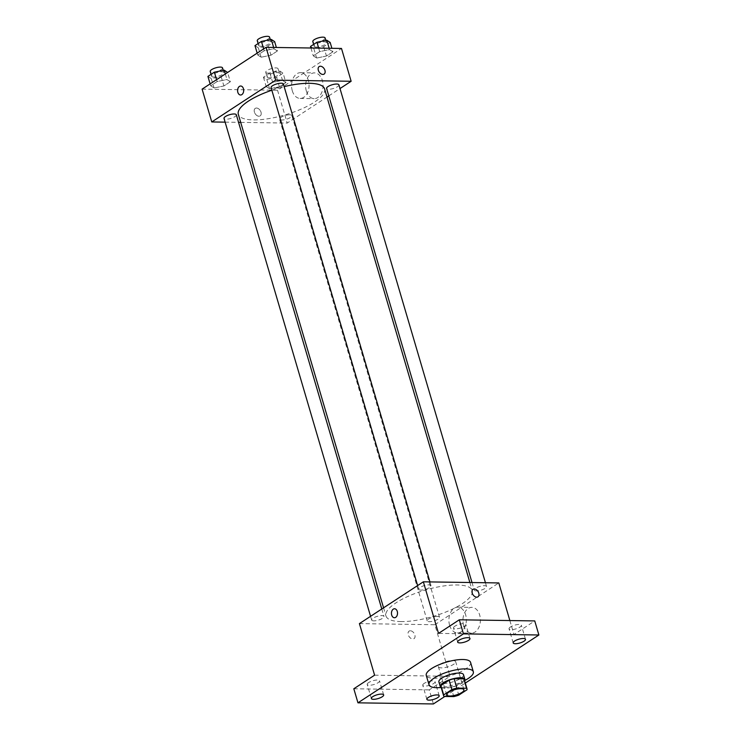 <?xml version="1.0" encoding="UTF-8"?>
<svg xmlns="http://www.w3.org/2000/svg" width="741" height="741" viewBox="0 0 741 741"><rect width="100%" height="100%" fill="white"/><g stroke="black" fill="none" stroke-linecap="round" stroke-linejoin="round"><path stroke-width="0.56" stroke-dasharray="3.71 2.78" d="M441.451 667.882A8.985 2.751 -16.4 0 1 438.422 666.761A8.985 2.751 -16.4 0 1 446.267 661.583A8.985 2.751 -16.4 0 1 455.659 661.685A8.985 2.751 -16.4 0 1 451.028 665.696A8.985 2.751 -16.4 0 1 441.451 667.882M444.091 696.457L441.33 687.083L451.01 687.222L453.77 696.605M441.33 687.083A12.199 3.733 -16.4 0 1 440.858 686.416M464.264 679.534A12.199 3.733 -16.4 0 1 464.209 680.405L466.969 689.778M451.01 687.222A12.199 3.733 -16.4 0 0 456.011 685.768L464.209 680.405M441.21 687.592A12.838 3.927 163.6 0 0 453.668 686.74A12.838 3.927 163.6 0 0 464.607 680.701M463.495 674.662A12.838 3.927 -16.4 0 1 456.882 680.395A12.838 3.927 -16.4 0 1 443.192 683.508A12.838 3.927 -16.4 0 1 438.876 681.905M456.011 685.768L458.762 695.141M464.7 680.534A23.101 7.067 -16.4 0 1 441.043 687.5M470.581 662.389A23.101 7.067 -16.4 0 1 458.67 672.708A23.101 7.067 -16.4 0 1 434.041 678.311A23.101 7.067 -16.4 0 1 426.26 675.431M444.841 696.466L465.311 683.091M368.647 682.572A6.419 1.964 163.6 0 0 367.212 684.452A6.419 1.964 163.6 0 0 371.5 685.082A6.419 1.964 163.6 0 0 378.086 682.711A6.419 1.964 163.6 0 0 379.522 680.831A6.419 1.964 163.6 0 0 375.233 680.21A6.419 1.964 163.6 0 0 368.647 682.572M424.176 683.397A6.419 1.964 163.6 0 0 422.74 685.277A6.419 1.964 163.6 0 0 427.029 685.907A6.419 1.964 163.6 0 0 433.605 683.535A6.419 1.964 163.6 0 0 435.05 681.655A6.419 1.964 163.6 0 0 430.762 681.035A6.419 1.964 163.6 0 0 424.176 683.397M374.594 675.181L450.037 676.301L429.261 689.88L433.402 703.95M353.818 688.769L429.261 689.88M359.413 623.607L434.865 624.728L450.037 676.301M434.865 624.728L498.795 582.935M509.864 620.55L513.976 634.509L534.752 620.921M463.644 625.478A12.875 8.735 -89.2 0 0 471.461 633.11A12.875 8.735 -89.2 0 0 480.39 620.365A12.875 8.735 -89.2 0 0 471.85 607.37A12.875 8.735 -89.2 0 0 463.644 625.478M510.484 626.969A6.419 1.964 163.6 0 0 509.048 628.859A6.419 1.964 163.6 0 0 513.337 629.48A6.419 1.964 163.6 0 0 519.913 627.108A6.419 1.964 163.6 0 0 521.358 625.228A6.419 1.964 163.6 0 0 517.07 624.607A6.419 1.964 163.6 0 0 510.484 626.969M454.955 626.154A6.419 1.964 163.6 0 0 453.52 628.035A6.419 1.964 163.6 0 0 457.808 628.655A6.419 1.964 163.6 0 0 464.394 626.293A6.419 1.964 163.6 0 0 465.83 624.413A6.419 1.964 163.6 0 0 461.541 623.783A6.419 1.964 163.6 0 0 454.955 626.154M513.976 634.509L438.524 633.388M401.103 621.579A44.969 13.755 -16.4 0 1 385.968 615.966A44.969 13.755 -16.4 0 1 425.223 590.077A44.969 13.755 -16.4 0 1 472.249 590.577A44.969 13.755 -16.4 0 1 449.065 610.667A44.969 13.755 -16.4 0 1 401.103 621.579M476.398 590.91A6.419 1.964 -16.4 0 1 474.24 590.114A6.419 1.964 -16.4 0 1 479.844 586.418A6.419 1.964 -16.4 0 1 486.55 586.492A6.419 1.964 -16.4 0 1 483.243 589.354A6.419 1.964 -16.4 0 1 476.398 590.91M373.816 620.856A6.419 1.964 -16.4 0 1 371.658 620.05A6.419 1.964 -16.4 0 1 377.262 616.355A6.419 1.964 -16.4 0 1 383.968 616.429A6.419 1.964 -16.4 0 1 380.661 619.3A6.419 1.964 -16.4 0 1 373.816 620.856M420.869 590.095A6.419 1.964 -16.4 0 1 418.711 589.29A6.419 1.964 -16.4 0 1 424.315 585.594A6.419 1.964 -16.4 0 1 431.021 585.668A6.419 1.964 -16.4 0 1 427.714 588.53A6.419 1.964 -16.4 0 1 420.869 590.095M437.338 616.447A6.419 1.964 163.6 0 0 430.493 618.013A6.419 1.964 163.6 0 0 427.187 620.875A6.419 1.964 163.6 0 0 433.893 620.949A6.419 1.964 163.6 0 0 439.496 617.253A6.419 1.964 163.6 0 0 437.338 616.447M410.347 630.776A4.492 3.001 56.8 0 0 409.097 631.119A4.492 3.001 56.8 0 0 409.041 636.519A4.492 3.001 56.8 0 0 414.015 638.64A4.492 3.001 56.8 0 0 414.534 634.064A4.492 3.001 56.8 0 0 410.347 630.776M410.357 630.776A4.492 3.001 56.8 0 0 409.106 631.119A4.492 3.001 56.8 0 0 409.051 636.519A4.492 3.001 56.8 0 0 414.015 638.631A4.492 3.001 56.8 0 0 414.534 634.064A4.492 3.001 56.8 0 0 410.357 630.776M477.945 596.838L477.945 596.838A4.492 3.001 -123.2 0 1 476.695 597.181A4.492 3.001 -123.2 0 1 472.517 593.893A4.492 3.001 -123.2 0 1 473.027 589.327L473.036 589.317M449.611 625.274A12.875 8.735 -89.2 0 0 457.438 632.907A12.875 8.735 -89.2 0 0 466.358 620.161A12.875 8.735 -89.2 0 0 457.818 607.157A12.875 8.735 -89.2 0 0 449.611 625.274M394.555 608.759L394.555 608.759A4.492 3.047 90.8 0 1 397.537 613.298A4.492 3.047 90.8 0 1 394.425 617.744L394.416 617.744M324.595 88.911A44.969 13.755 -16.4 0 1 301.411 109.01A44.969 13.755 -16.4 0 1 253.459 119.912A44.969 13.755 -16.4 0 1 238.315 114.309M271.836 90.235A44.969 13.755 -16.4 0 1 284.155 86.641M289.694 114.79A6.419 1.964 163.6 0 0 282.849 116.346A6.419 1.964 163.6 0 0 279.542 119.218A6.419 1.964 163.6 0 0 286.248 119.282A6.419 1.964 163.6 0 0 291.852 115.587A6.419 1.964 163.6 0 0 289.694 114.79M283.377 84.002A6.419 1.964 -16.4 0 1 280.07 86.873A6.419 1.964 -16.4 0 1 273.225 88.429A6.419 1.964 -16.4 0 1 271.067 87.633M236.323 114.772A6.419 1.964 -16.4 0 1 233.017 117.634A6.419 1.964 -16.4 0 1 226.172 119.19A6.419 1.964 -16.4 0 1 224.014 118.393M338.906 84.826A6.419 1.964 -16.4 0 1 335.599 87.697A6.419 1.964 -16.4 0 1 328.754 89.253A6.419 1.964 -16.4 0 1 326.596 88.448M225.116 122.145L238.556 122.348M240.695 122.376L287.212 123.071L326.994 97.062M328.782 95.895L339.999 88.559M332.922 51.805L329.55 49.601L319.714 51.611L313.258 55.834L316.629 58.048L326.457 56.029L332.922 51.805L329.55 49.601L319.714 51.611L313.258 55.834L316.629 58.048L326.457 56.029L332.922 51.805L331.894 48.313M230.34 81.751L226.968 79.537L217.141 81.547L210.676 85.771L214.047 87.984L223.884 85.965L230.34 81.751L226.968 79.537L217.141 81.547L210.676 85.771L214.047 87.984L223.884 85.965L230.34 81.751L227.607 72.461M202.108 89.133L277.551 90.245L341.49 48.452M277.393 50.981L274.022 48.776L264.194 50.786L257.729 55.01L261.101 57.224L270.937 55.205L277.393 50.981L274.022 48.776L264.194 50.786L257.729 55.01L261.101 57.224L270.937 55.205L277.393 50.981L276.365 47.489M285.869 82.566L282.497 80.361L272.66 82.371L266.204 86.595L269.576 88.809L279.403 86.79L285.869 82.566L282.497 80.361L272.66 82.371L266.204 86.595L269.576 88.809L279.403 86.79L285.869 82.566L283.108 73.192L279.737 70.988L269.9 72.998L263.444 77.221L266.816 79.426L276.643 77.416L283.108 73.192M277.551 90.245L287.212 123.071M306.329 91.004A12.875 8.735 -89.2 0 0 314.156 98.636A12.875 8.735 -89.2 0 0 323.076 85.891A12.875 8.735 -89.2 0 0 314.545 72.887A12.875 8.735 -89.2 0 0 306.329 91.004M256.497 108.038A4.492 3.001 56.8 0 0 255.247 108.381A4.492 3.001 56.8 0 0 255.191 113.781A4.492 3.001 56.8 0 0 260.165 115.892A4.492 3.001 56.8 0 0 260.684 111.317A4.492 3.001 56.8 0 0 256.497 108.038A4.492 3.001 56.8 0 0 255.247 108.371A4.492 3.001 56.8 0 0 255.2 113.781A4.492 3.001 56.8 0 0 260.165 115.892A4.492 3.001 56.8 0 0 260.684 111.317A4.492 3.001 56.8 0 0 256.497 108.029M324.095 74.1L324.095 74.1A4.492 3.001 -123.2 0 1 322.844 74.443A4.492 3.001 -123.2 0 1 318.667 71.155A4.492 3.001 -123.2 0 1 319.176 66.579L319.176 66.579M292.297 90.791A12.875 8.735 -89.2 0 0 300.124 98.423A12.875 8.735 -89.2 0 0 309.053 85.678A12.875 8.735 -89.2 0 0 300.513 72.674A12.875 8.735 -89.2 0 0 292.297 90.791M240.705 86.021L240.705 86.021A4.492 3.047 90.8 0 1 243.687 90.559A4.492 3.047 90.8 0 1 240.575 95.005L240.566 95.005M269.279 77.814A6.419 1.964 -16.4 0 1 267.121 77.018A6.419 1.964 -16.4 0 1 272.725 73.322A6.419 1.964 -16.4 0 1 279.431 73.396A6.419 1.964 -16.4 0 1 276.124 76.258A6.419 1.964 -16.4 0 1 269.279 77.814M279.737 70.988L282.497 80.361M269.9 72.998L272.66 82.371M263.444 77.221L266.204 86.595M266.816 79.426L269.576 88.809M276.643 77.416L279.403 86.79M267.899 73.127A6.419 1.964 -16.4 0 1 265.741 72.331A6.419 1.964 -16.4 0 1 271.345 68.635A6.419 1.964 -16.4 0 1 278.051 68.709A6.419 1.964 -16.4 0 1 274.744 71.571A6.419 1.964 -16.4 0 1 267.899 73.127M310.498 46.461L313.869 48.665L323.697 46.655L330.162 42.432M316.333 47.053A6.419 1.964 -16.4 0 1 314.175 46.257A6.419 1.964 -16.4 0 1 319.779 42.561A6.419 1.964 -16.4 0 1 326.485 42.635A6.419 1.964 -16.4 0 1 323.178 45.497A6.419 1.964 -16.4 0 1 316.333 47.053M329.161 48.267L329.55 49.601M318.686 48.109L319.714 51.611M310.951 47.998L313.258 55.834M313.869 48.665L316.629 58.048M323.697 46.655L326.457 56.029M325.104 37.948A6.419 1.964 -16.4 0 1 321.798 40.811A6.419 1.964 -16.4 0 1 314.953 42.367A6.419 1.964 -16.4 0 1 312.795 41.57M207.915 76.397L211.287 78.611L221.124 76.592L227.58 72.368M213.751 76.999A6.419 1.964 -16.4 0 1 211.593 76.193A6.419 1.964 -16.4 0 1 217.196 72.498A6.419 1.964 -16.4 0 1 223.902 72.572A6.419 1.964 -16.4 0 1 220.596 75.443A6.419 1.964 -16.4 0 1 213.751 76.999M225.329 73.952L226.968 79.537M216.585 79.667L217.141 81.547M210.12 83.89L210.676 85.771M211.287 78.611L214.047 87.984M221.124 76.592L223.884 85.965M222.522 67.885A6.419 1.964 -16.4 0 1 219.216 70.747A6.419 1.964 -16.4 0 1 212.371 72.303A6.419 1.964 -16.4 0 1 210.212 71.507M254.969 45.636L258.34 47.841L268.177 45.831L274.633 41.607M260.804 46.238A6.419 1.964 -16.4 0 1 258.646 45.433A6.419 1.964 -16.4 0 1 264.25 41.737A6.419 1.964 -16.4 0 1 270.956 41.811A6.419 1.964 -16.4 0 1 267.649 44.673A6.419 1.964 -16.4 0 1 260.804 46.238M273.633 47.443L274.022 48.776M263.639 48.906L264.194 50.786M257.173 53.13L257.729 55.01M258.34 47.841L261.101 57.224M268.177 45.831L270.937 55.205M269.576 37.124A6.419 1.964 -16.4 0 1 266.269 39.986A6.419 1.964 -16.4 0 1 259.424 41.542A6.419 1.964 -16.4 0 1 257.266 40.746M463.94 689.815L455.659 661.685M446.703 694.891L438.422 666.761M469.97 638.473L465.83 624.413M457.66 642.095L453.52 628.035M383.662 694.901L379.522 680.831M371.352 698.522L367.212 684.452M439.191 695.725L435.05 681.655M426.881 699.347L422.74 685.277M525.499 639.298L521.358 625.228M513.189 642.919L509.048 628.859M457.438 632.907L471.461 633.11M457.818 607.157L471.85 607.37M383.569 607.824L385.968 615.966M469.868 582.5L472.249 590.577M439.496 617.253L291.852 115.587M427.187 620.875L279.542 119.218M417.618 585.566L418.711 589.29M429.919 581.907L431.021 585.668M370.565 616.327L371.658 620.05M381.782 608.991L383.968 616.429M472.008 582.537L474.24 590.114M485.448 582.732L486.55 586.492M300.124 98.423L314.156 98.636M300.513 72.674L314.545 72.887M265.741 72.331L267.121 77.018M278.051 68.709L279.431 73.396M313.628 44.414L314.175 46.257M325.836 40.422L326.485 42.635M211.046 74.35L211.593 76.193M223.254 70.358L223.902 72.572M258.1 43.589L258.646 45.433M270.308 39.597L270.956 41.811"/><path stroke-width="1.11" d="M449.731 696.012A8.985 2.751 -16.4 0 1 446.703 694.891A8.985 2.751 -16.4 0 1 454.548 689.714A8.985 2.751 -16.4 0 1 463.94 689.815A8.985 2.751 -16.4 0 1 459.309 693.826A8.985 2.751 -16.4 0 1 449.731 696.012M458.762 695.141L466.969 689.778A12.199 3.733 -16.4 0 0 467.025 688.908A12.199 3.733 -16.4 0 0 466.552 688.241L456.873 688.102A12.199 3.733 -16.4 0 0 451.88 689.556L443.674 694.919A12.199 3.733 -16.4 0 0 443.618 695.799A12.199 3.733 -16.4 0 0 444.091 696.457L453.77 696.605A12.199 3.733 -16.4 0 0 458.762 695.141M451.88 689.556L449.12 680.182L440.923 685.545L443.674 694.919M443.618 695.799L440.858 686.416A12.199 3.733 -16.4 0 1 440.923 685.545M449.12 680.182A12.199 3.733 -16.4 0 1 454.122 678.719L456.873 688.102M467.025 688.908L464.264 679.534A12.199 3.733 -16.4 0 0 463.792 678.867L454.122 678.719M464.607 680.701A12.838 3.927 163.6 0 0 464.876 679.349A12.838 3.927 163.6 0 0 456.289 678.098A12.838 3.927 163.6 0 0 443.137 682.832A12.838 3.927 163.6 0 0 440.256 686.601A12.838 3.927 163.6 0 0 441.21 687.592M440.256 686.601L438.876 681.905A12.838 3.927 -16.4 0 1 441.756 678.145A12.838 3.927 -16.4 0 1 454.918 673.412A12.838 3.927 -16.4 0 1 463.495 674.662L464.876 679.349M463.792 678.867L466.552 688.241M441.043 687.5A23.101 7.067 -16.4 0 1 436.801 687.694A23.101 7.067 -16.4 0 1 429.02 684.804A23.101 7.067 -16.4 0 1 449.185 671.503A23.101 7.067 -16.4 0 1 473.342 671.763A23.101 7.067 -16.4 0 1 464.7 680.534M429.02 684.804L426.26 675.431A23.101 7.067 -16.4 0 1 446.425 662.13A23.101 7.067 -16.4 0 1 470.581 662.389L473.342 671.763M524.054 641.178A6.419 1.964 -16.4 0 1 517.477 643.549A6.419 1.964 -16.4 0 1 513.189 642.919A6.419 1.964 -16.4 0 1 518.783 639.224A6.419 1.964 -16.4 0 1 525.499 639.298A6.419 1.964 -16.4 0 1 524.054 641.178M437.746 697.605A6.419 1.964 -16.4 0 1 431.169 699.967A6.419 1.964 -16.4 0 1 426.881 699.347A6.419 1.964 -16.4 0 1 432.475 695.651A6.419 1.964 -16.4 0 1 439.191 695.725A6.419 1.964 -16.4 0 1 437.746 697.605M382.217 696.781A6.419 1.964 -16.4 0 1 375.641 699.143A6.419 1.964 -16.4 0 1 371.352 698.522A6.419 1.964 -16.4 0 1 376.956 694.826A6.419 1.964 -16.4 0 1 383.662 694.901A6.419 1.964 -16.4 0 1 382.217 696.781M468.525 640.354A6.419 1.964 -16.4 0 1 461.949 642.725A6.419 1.964 -16.4 0 1 457.66 642.095A6.419 1.964 -16.4 0 1 463.264 638.399A6.419 1.964 -16.4 0 1 469.97 638.473A6.419 1.964 -16.4 0 1 468.525 640.354M465.311 683.091L538.892 634.991L463.449 633.87L357.959 702.829L433.402 703.95L444.841 696.466M509.864 620.55L498.795 582.935L423.352 581.815L359.413 623.607L374.594 675.181L353.818 688.769L357.959 702.829M538.892 634.991L534.752 620.921L459.309 619.8L463.449 633.87M459.309 619.8L438.524 633.388L423.352 581.815M394.425 617.744A4.492 3.047 90.8 0 1 391.693 615.076A4.492 3.047 90.8 0 1 394.555 608.759A4.492 3.047 90.8 0 1 397.528 613.298A4.492 3.047 90.8 0 1 394.416 617.744A4.492 3.047 90.8 0 1 391.693 615.076A4.492 3.047 90.8 0 1 394.555 608.759M476.695 597.181A4.492 3.001 -123.2 0 1 472.517 593.893A4.492 3.001 -123.2 0 1 473.036 589.317A4.492 3.001 -123.2 0 1 478.001 591.438A4.492 3.001 -123.2 0 1 477.945 596.838A4.492 3.001 -123.2 0 1 476.695 597.181M473.027 589.327A4.492 3.001 -123.2 0 1 478.001 591.438A4.492 3.001 -123.2 0 1 477.945 596.838M383.569 607.824L238.315 114.309A44.969 13.755 -16.4 0 1 271.836 90.235M284.155 86.641A44.969 13.755 -16.4 0 1 324.595 88.911L469.868 582.5M417.618 585.566L271.067 87.633A6.419 1.964 -16.4 0 1 276.671 83.937A6.419 1.964 -16.4 0 1 283.377 84.002L429.919 581.907M370.565 616.327L224.014 118.393A6.419 1.964 -16.4 0 1 229.617 114.698A6.419 1.964 -16.4 0 1 236.323 114.772L381.782 608.991M472.008 582.537L326.596 88.448A6.419 1.964 -16.4 0 1 332.19 84.761A6.419 1.964 -16.4 0 1 338.906 84.826L485.448 582.732M339.999 88.559L351.141 81.269L275.698 80.148L211.769 121.95L225.116 122.145M238.556 122.348L240.695 122.376M326.994 97.062L328.782 95.895M351.141 81.269L341.49 48.452L266.047 47.331L275.698 80.148M266.047 47.331L202.108 89.133L211.769 121.95M237.833 92.338A4.492 3.047 90.8 0 1 240.705 86.021A4.492 3.047 90.8 0 1 243.678 90.559A4.492 3.047 90.8 0 1 240.566 95.005A4.492 3.047 90.8 0 1 237.833 92.338M322.844 74.443A4.492 3.001 -123.2 0 1 318.667 71.155A4.492 3.001 -123.2 0 1 319.176 66.579A4.492 3.001 -123.2 0 1 324.15 68.7A4.492 3.001 -123.2 0 1 324.095 74.1A4.492 3.001 -123.2 0 1 322.844 74.443M319.176 66.579A4.492 3.001 -123.2 0 1 324.15 68.7A4.492 3.001 -123.2 0 1 324.095 74.1M240.575 95.005A4.492 3.047 90.8 0 1 237.842 92.338A4.492 3.047 90.8 0 1 240.705 86.021M331.894 48.313L330.162 42.432L326.79 40.218L316.953 42.237L310.498 46.461L310.951 47.998M326.79 40.218L329.161 48.267M316.953 42.237L318.686 48.109M313.628 44.414L312.795 41.57A6.419 1.964 -16.4 0 1 318.398 37.874A6.419 1.964 -16.4 0 1 325.104 37.948L325.836 40.422M227.607 72.461L224.208 70.163L214.381 72.173L207.915 76.397L210.12 83.89M224.208 70.163L225.329 73.952M214.381 72.173L216.585 79.667M211.046 74.35L210.212 71.507A6.419 1.964 -16.4 0 1 215.816 67.811A6.419 1.964 -16.4 0 1 222.522 67.885L223.254 70.358M276.365 47.489L274.633 41.607L271.262 39.403L261.434 41.413L254.969 45.636L257.173 53.13M271.262 39.403L273.633 47.443M261.434 41.413L263.639 48.906M258.1 43.589L257.266 40.746A6.419 1.964 -16.4 0 1 262.87 37.05A6.419 1.964 -16.4 0 1 269.576 37.124L270.308 39.597"/></g></svg>
